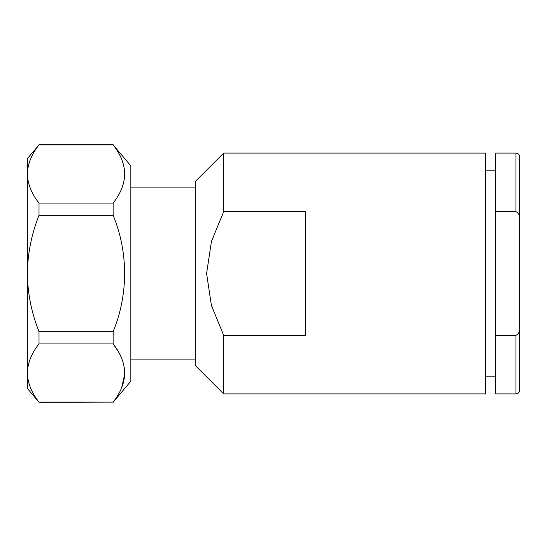 <?xml version="1.0" encoding="UTF-8"?>
<svg xmlns="http://www.w3.org/2000/svg" width="547" height="547" viewBox="0 0 547 547"><rect width="100%" height="100%" fill="white"/><g stroke="black" fill="none" stroke-linecap="round" stroke-linejoin="round"><path stroke-width="0.82" d="M113.126 203.087L113.126 215.313L39.008 215.313C31.555 234.027 27.665 253.418 27.35 273.5C27.665 293.582 31.555 312.973 39.008 331.687L113.126 331.687L113.126 343.913L39.008 343.913C31.555 353.266 27.665 362.962 27.35 372.999C27.665 383.044 31.555 392.739 39.008 402.093L113.126 402.093L39.008 402.284L27.35 388.397L27.35 158.603L39.008 144.907C31.555 154.261 27.665 163.956 27.35 174.001C27.665 184.038 31.555 193.734 39.008 203.087L113.126 203.087C128.429 183.635 128.429 164.237 113.126 144.907L39.008 144.907M113.126 144.907L130.849 165.837L130.849 381.163L113.126 402.284M113.126 331.687C128.47 294.607 128.388 252.14 113.126 215.313M113.126 402.093C128.429 382.763 128.429 363.365 113.126 343.913L117.981 351.044M124.771 373.792L121.653 387.761M39.008 215.313L39.008 203.087M39.008 343.913L39.008 331.687M519.65 359.899L519.65 187.101M519.65 327.838L519.65 390.23C519.431 392.466 518.207 393.69 515.971 393.908L515.971 335.345C518.754 333.848 519.985 331.345 519.65 327.838L519.65 156.77C519.431 154.534 518.207 153.31 515.971 153.092L495.753 153.092L495.753 211.655L515.971 211.655C518.761 213.166 519.985 215.668 519.65 219.162M515.971 393.908L495.753 393.908L495.753 335.345L515.971 335.345M495.753 335.345L495.753 211.655M223.682 335.345L305.486 335.345L305.486 211.655L223.682 211.655L223.682 153.092L485.64 153.092L485.64 393.908L223.682 393.908L223.682 335.345L211.415 305.458L206.588 273.5L211.409 241.562L223.682 211.655M223.682 393.908L195.19 365.417L195.19 181.583L223.682 153.092M515.971 211.655L515.971 153.092M113.126 144.716L39.008 144.716M495.753 170.185L485.64 170.185M495.753 376.815L485.64 376.815M195.19 187.101L130.849 187.101M195.19 359.899L130.849 359.899"/></g></svg>
